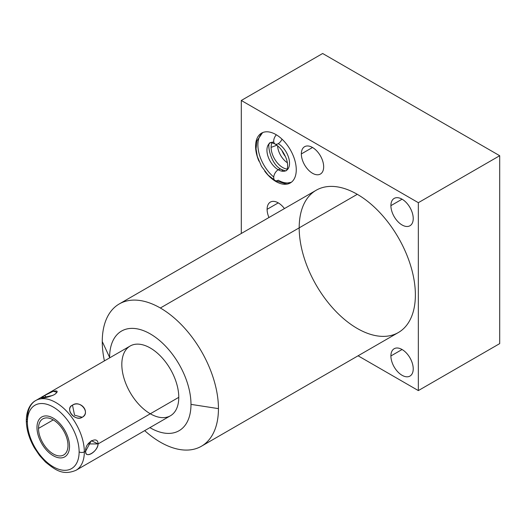 <?xml version="1.0" encoding="UTF-8"?>
<svg xmlns="http://www.w3.org/2000/svg" width="526" height="526" viewBox="0 0 526 526"><rect width="100%" height="100%" fill="white"/><g stroke="black" fill="none" stroke-linecap="round" stroke-linejoin="round"><path stroke-width="0.79" d="M299.189 227.85A82.155 47.432 60 0 1 357.285 194.311L160.351 308.006A82.155 47.432 -120 0 0 119.277 303.936A82.155 47.432 -120 0 0 102.261 341.545L109.618 357.404A57.531 33.217 -120 0 0 109.618 357.877A57.531 33.217 60 0 1 150.094 333.8A57.531 33.217 60 0 1 190.984 404.376A57.531 33.217 -120 0 0 150.298 333.918A57.531 33.217 -120 0 0 109.618 357.404A57.531 33.217 -120 0 0 109.618 357.877M149.89 427.625A57.531 33.217 -120 0 0 190.984 404.376A57.531 33.217 60 0 1 149.89 427.625A57.531 33.217 -120 0 0 190.984 404.376L218.448 408.623A82.155 47.432 -120 0 0 160.351 308.006L357.285 194.311A82.155 47.432 60 0 1 415.376 294.928A82.155 47.432 60 0 1 357.285 328.467M121.822 364.452A40.272 23.249 60 0 1 150.298 348.008A40.272 23.249 60 0 1 178.774 397.334A40.272 23.249 60 0 1 150.298 413.771M499.7 155.716L322.655 53.501L241.296 100.473L418.341 202.688L499.7 155.716L322.655 53.501L241.296 100.473L241.296 233.491L241.296 100.473L418.341 202.688L418.341 390.588L358.075 355.793L418.341 390.588L499.7 343.616L499.7 155.716L418.341 202.688L241.296 100.473L322.655 53.501L499.7 155.716L499.7 343.616L418.341 390.588L418.341 202.688L499.7 155.716L499.7 343.616L418.341 390.588L358.075 355.793M390.903 205.64A15.787 9.113 60 0 1 402.068 199.196A15.787 9.113 60 0 1 413.226 218.527A15.787 9.113 60 0 1 402.068 224.977A15.787 9.113 60 0 1 390.903 205.64L402.068 199.196L390.903 205.64A15.787 9.113 -120 0 0 397.794 221.525A15.787 9.113 -120 0 0 409.958 225.759A15.787 9.113 -120 0 0 413.226 218.527A15.787 9.113 -120 0 0 406.335 202.641A15.787 9.113 -120 0 0 394.171 198.414A15.787 9.113 -120 0 0 390.903 205.64A15.787 9.113 60 0 1 407.65 204.147A15.787 9.113 60 0 1 407.65 226.469A15.787 9.113 60 0 1 390.903 205.64L402.068 199.196M390.903 355.957A15.787 9.113 60 0 1 402.068 349.514A15.787 9.113 60 0 1 413.226 368.851A15.787 9.113 60 0 1 402.068 375.294A15.787 9.113 60 0 1 390.903 355.957L402.068 349.514L390.903 355.957A15.787 9.113 -120 0 0 397.794 371.843A15.787 9.113 -120 0 0 409.958 376.077A15.787 9.113 -120 0 0 413.226 368.851A15.787 9.113 -120 0 0 406.335 352.959A15.787 9.113 -120 0 0 394.171 348.731A15.787 9.113 -120 0 0 390.903 355.957A15.787 9.113 60 0 1 407.65 354.465A15.787 9.113 60 0 1 407.65 376.787A15.787 9.113 60 0 1 390.903 355.957L402.068 349.514M301.339 153.934A15.787 9.113 60 0 1 312.503 147.484A15.787 9.113 60 0 1 323.668 166.821A15.787 9.113 60 0 1 312.503 173.264A15.787 9.113 60 0 1 301.339 153.934L312.503 147.484L301.339 153.934A15.787 9.113 -120 0 0 308.229 169.819A15.787 9.113 -120 0 0 320.393 174.047A15.787 9.113 -120 0 0 323.668 166.821A15.787 9.113 -120 0 0 316.777 150.936A15.787 9.113 -120 0 0 304.607 146.701A15.787 9.113 -120 0 0 301.339 153.934A15.787 9.113 60 0 1 318.085 152.435A15.787 9.113 60 0 1 318.085 174.763A15.787 9.113 60 0 1 301.339 153.934L312.503 147.484M268.964 217.521A15.787 9.113 60 0 1 267.103 209.322A15.787 9.113 60 0 1 272.987 201.366A15.787 9.113 60 0 1 284.435 208.585A15.787 9.113 -120 0 0 270.371 202.096A15.787 9.113 -120 0 0 267.103 209.322L278.267 202.878L267.103 209.322A15.787 9.113 -120 0 0 268.964 217.521A15.787 9.113 60 0 1 267.103 209.322A15.787 9.113 60 0 1 272.987 201.366A15.787 9.113 60 0 1 284.435 208.585M258.937 161.16A28.766 16.608 60 0 1 255.583 146.3A28.766 16.608 60 0 1 275.92 134.557A28.766 16.608 60 0 1 296.263 169.793A28.766 16.608 60 0 1 285.572 184.291A28.766 16.608 60 0 1 264.736 171.2A28.766 16.608 -120 0 0 290.306 182.956A28.766 16.608 -120 0 0 296.263 169.793A28.766 16.608 -120 0 0 283.705 140.843A28.766 16.608 -120 0 0 261.54 133.137A28.766 16.608 -120 0 0 255.583 146.3L256.063 146.024L255.583 146.3A28.766 16.608 -120 0 0 258.937 161.16A28.766 16.608 60 0 1 255.583 146.3A28.766 16.608 60 0 1 279.845 137.266A28.766 16.608 60 0 1 294.751 177.808A28.766 16.608 60 0 1 264.736 171.2M144.683 430.636A82.155 47.432 -120 0 0 160.351 442.169A82.155 47.432 60 0 1 144.683 430.636A82.155 47.432 -120 0 0 160.351 442.169A82.155 47.432 -120 0 0 218.448 408.623A82.155 47.432 -120 0 0 160.351 308.006A82.155 47.432 -120 0 0 102.261 341.545A82.155 47.432 -120 0 0 104.411 360.882A82.155 47.432 60 0 1 102.261 341.545A82.155 47.432 60 0 1 160.351 308.006A82.155 47.432 60 0 1 218.448 408.623A82.155 47.432 60 0 1 160.351 442.169A82.155 47.432 -120 0 0 201.432 446.232A82.155 47.432 -120 0 0 218.448 408.623L190.984 404.376A57.531 33.217 -120 0 0 150.298 333.918A57.531 33.217 -120 0 0 109.618 357.404L102.261 341.545L109.618 357.404M119.277 303.936L316.205 190.241A82.155 47.432 60 0 1 357.285 194.311A82.155 47.432 60 0 1 410.957 266.708A82.155 47.432 60 0 1 398.36 332.537L201.432 446.232M271.975 142.77A16.477 9.514 -120 0 0 271.107 147.372A16.477 9.514 -120 0 1 271.975 142.77A16.477 9.514 -120 0 0 271.107 147.372A16.477 9.514 -120 0 0 287.176 169.102A16.477 9.514 -120 0 1 271.107 147.372L276.86 145.215L271.107 147.372A16.477 9.514 -120 0 0 287.176 169.102M281.989 150.561A12.519 7.226 -120 0 0 285.44 156.538A12.519 7.226 60 0 1 281.989 150.561A12.519 7.226 -120 0 0 285.44 156.538M277.564 145.774A14.879 8.594 -120 0 0 287.374 162.764A14.879 8.594 60 0 1 277.564 145.774A14.879 8.594 -120 0 0 287.374 162.764M27.378 421.983A36.59 21.125 -120 0 0 53.251 466.799A36.59 21.125 -120 0 0 79.124 451.86A36.59 21.125 -120 0 0 53.251 407.045A36.59 21.125 -120 0 0 27.378 421.983A3.682 2.124 180 0 1 26.3 420.478A3.682 2.124 0 0 0 27.378 421.983A36.59 21.125 -120 0 0 53.251 466.799A36.59 21.125 -120 0 0 79.124 451.86A36.59 21.125 -120 0 0 53.251 407.045A36.59 21.125 -120 0 0 27.378 421.983A3.682 2.124 180 0 1 27.378 418.979A3.682 2.124 0 0 0 26.3 420.478C26.478 408.88 31.409 402.732 35.722 400.542A40.272 23.249 60 0 1 66.756 411.332A40.272 23.249 60 0 1 84.331 451.86A3.682 2.124 180 0 1 79.124 451.86A3.682 2.124 0 0 0 84.331 451.86A40.272 23.249 -120 0 0 66.756 411.332A40.272 23.249 -120 0 0 35.722 400.542A40.272 23.249 -120 0 0 27.378 418.979M67.992 445.43A20.849 12.039 60 0 1 53.251 453.945A20.849 12.039 60 0 1 38.51 428.407A20.849 12.039 60 0 1 53.251 419.899A20.849 12.039 60 0 1 67.992 445.43A20.849 12.039 -120 0 0 58.892 424.449A20.849 12.039 -120 0 0 42.83 418.867A20.849 12.039 -120 0 0 38.51 428.407A20.849 12.039 -120 0 0 47.61 449.395A20.849 12.039 -120 0 0 63.679 454.977A20.849 12.039 -120 0 0 67.992 445.43M79.124 451.86A36.59 21.125 -120 0 0 40.318 403.58A36.59 21.125 -120 0 0 40.318 455.325A36.59 21.125 -120 0 0 79.124 451.86A3.682 2.124 0 0 0 84.331 451.86L85.699 451.071C84.423 442.853 98.138 434.917 98.066 443.931C98.138 434.917 84.423 442.853 85.699 451.071L84.331 451.86A40.272 23.249 60 0 1 75.994 470.297A40.272 23.249 -120 0 0 84.331 451.86L85.699 451.071C84.423 459.389 98.152 451.466 98.066 443.931L178.774 397.334L98.066 443.931L88.02 443.931L98.066 443.931L91.32 440.683L85.699 451.071C85.034 459.211 97.494 452.018 98.066 443.931L178.774 397.334A40.272 23.249 60 0 1 170.437 415.77L75.994 470.297C62.679 475.859 55.191 469.856 45.427 461.986L39.522 455.463L34.446 447.955C29.14 438.664 26.425 429.512 26.3 420.478M35.722 400.542L130.165 346.016A40.272 23.249 60 0 1 161.199 356.806A40.272 23.249 60 0 1 178.774 397.334A40.272 23.249 -120 0 0 136.063 344.195A40.272 23.249 -120 0 0 136.063 401.147A40.272 23.249 -120 0 0 178.774 397.334M82.234 417.256C90.617 412.128 80.912 400.049 72.496 405.145C64.737 409.386 74.442 421.464 82.234 417.256C90.959 412.969 80.116 399.49 72.496 405.145L74.554 415.198L82.234 417.256L74.554 415.198L72.496 405.145C64.369 408.584 75.205 422.062 82.234 417.256C90.617 412.128 80.912 400.049 72.496 405.145C64.737 409.386 74.442 421.464 82.234 417.256L74.554 415.198L72.496 405.145M55.223 394.073L56.999 392.232L53.238 391.272L44.578 395.519C36.195 399.379 45.9 398.511 54.316 394.651C62.075 389.174 52.37 390.042 44.578 395.519L46.636 397.347L44.578 395.519L41.534 397.899L52.784 395.427M53.251 419.899L38.51 428.407A20.849 12.039 -120 0 0 60.621 455.917A20.849 12.039 -120 0 0 60.621 426.435A20.849 12.039 -120 0 0 38.51 428.407M262.625 132.598L256.971 140.823L256.044 148.812L257.293 156.413L261.494 166.347L268.076 175.046L275.032 180.517A6.397 3.695 -60 0 1 274.053 175.388A6.397 3.695 -60 0 1 278.234 169.753A6.397 3.695 -60 0 1 281.43 169.438A6.397 3.695 120 0 0 281.43 169.438A6.397 3.695 120 0 0 278.234 169.753A15.971 9.218 60 0 1 267.8 155.676A15.971 9.218 60 0 1 270.246 142.881A15.971 9.218 -120 0 0 267.8 155.676A15.971 9.218 -120 0 0 278.234 169.753A6.397 3.695 120 0 0 274.053 175.388A6.397 3.695 120 0 0 275.032 180.517A6.397 3.695 120 0 0 278.234 180.201A28.766 16.608 -120 0 0 291.417 182.213A28.766 16.608 60 0 1 278.234 180.201A6.397 3.695 -60 0 1 273.724 177.972A6.397 3.695 -60 0 1 277.557 170.2A6.397 3.695 -60 0 1 282.64 171.266M276.334 134.801A6.397 3.695 120 0 0 275.032 143.986A6.397 3.695 120 0 0 278.234 143.67A15.971 9.218 60 0 1 288.669 157.747A15.971 9.218 60 0 1 286.216 170.542A15.971 9.218 60 0 1 278.234 169.753A15.971 9.218 -120 0 0 286.216 170.542C286.946 171.141 288.958 165.585 286.151 158.28C283.442 151.633 279.733 146.866 275.032 143.986A6.397 3.695 -60 0 1 276.334 134.801A6.397 3.695 120 0 0 274.802 143.835A6.397 3.695 120 0 0 282.008 139.147M36.978 427.526A23.012 13.288 -120 0 0 47.024 450.683A23.012 13.288 -120 0 0 64.757 456.851A23.012 13.288 -120 0 0 69.524 446.318A23.012 13.288 -120 0 0 59.477 423.154A23.012 13.288 -120 0 0 41.745 416.993A23.012 13.288 -120 0 0 36.978 427.526A23.012 13.288 -120 0 0 61.391 457.89A23.012 13.288 -120 0 0 61.391 425.343A23.012 13.288 -120 0 0 36.978 427.526M241.296 233.491L241.296 100.473M418.341 202.688L418.341 390.588M357.285 194.311A82.155 47.432 -120 0 0 306.974 265.886A82.155 47.432 -120 0 0 407.591 323.977A82.155 47.432 -120 0 0 357.285 194.311L160.351 308.006M218.448 408.623L190.984 404.376M267.103 209.322L278.267 202.878M255.583 146.3L256.063 146.024M276.86 145.215L271.107 147.372M54.316 394.651C45.9 398.511 36.195 399.379 44.578 395.519C52.37 390.042 62.075 389.174 54.316 394.651M85.699 451.071C84.423 459.389 98.152 451.466 98.066 443.931L88.02 443.931M84.331 451.86A40.272 23.249 -120 0 0 55.191 402.16A40.272 23.249 -120 0 0 27.411 420.537M46.636 397.347L44.578 395.519M273.737 177.019A28.766 16.608 60 0 1 262.744 132.545M278.234 169.753A15.971 9.218 60 0 1 267.169 152.921A15.971 9.218 60 0 1 273.822 142.158M102.261 341.545A82.155 47.432 -120 0 0 104.411 360.882M275.032 143.986C271.666 142.612 270.068 142.244 270.246 142.881C266.498 141.678 270.094 164.434 281.43 169.438C284.803 170.812 286.4 171.18 286.216 170.542M275.032 180.517L284.665 183.515L291.319 182.285"/></g></svg>
